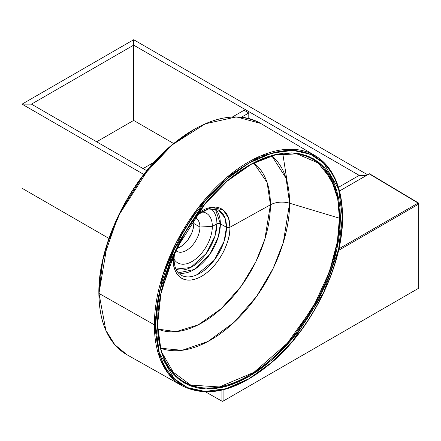 <?xml version="1.0" encoding="UTF-8"?>
<svg xmlns="http://www.w3.org/2000/svg" width="441" height="441" viewBox="0 0 441 441"><rect width="100%" height="100%" fill="white"/><g stroke="black" fill="none" stroke-linecap="round" stroke-linejoin="round"><path stroke-width="0.66" d="M241.475 117.185L248.79 112.968L248.79 118.508L248.79 112.968L241.475 117.185M143.055 168.583L153.997 162.266L143.055 168.583M232.479 116.953L244.088 110.25L248.79 112.968L244.088 110.25L232.479 116.953M31.449 104.148L22.05 104.148L133.656 39.712L133.656 45.136L31.449 104.148L22.05 104.148L22.05 188.257L108.921 238.41L22.05 188.257L22.05 104.148L22.05 188.257L22.05 104.148L31.449 104.148L146.754 170.717L31.449 104.148L22.05 104.148L143.794 174.438L22.05 104.148L133.656 39.712L133.656 45.136L31.449 104.148M96.651 141.793L133.656 120.426L133.656 45.136L133.656 120.426L133.656 45.136L359.222 175.364L338.495 187.331L359.222 175.369L366.576 175.369L359.222 175.369L133.656 45.136L133.656 39.712L367.596 174.774L133.656 39.712L133.656 120.426L173.594 143.485L133.656 120.426L96.651 141.793M366.576 175.364L359.222 175.364L366.576 175.364M193.842 223.504A19.106 11.031 120 0 0 193.307 219.464L193.842 223.504L199.933 227.021L193.842 223.504L192.816 230.07L191.565 233.487L187.838 239.943L182.965 245.08L180.33 246.905L176.565 248.459A19.106 11.031 120 0 0 193.842 223.504M194.547 217.667A19.106 11.031 -60 0 1 195.975 218.273A19.106 11.031 -60 0 1 199.933 227.021A19.106 11.031 120 0 0 194.547 217.667M212.336 226.393L199.933 227.021L212.336 226.393A28.643 16.538 120 0 0 201.278 211.939A28.643 16.538 -60 0 1 212.336 226.393L216.906 223.857L212.336 226.393A28.643 16.538 -60 0 1 196.813 258.095A28.643 16.538 -60 0 1 174.035 259.126A28.643 16.538 120 0 0 196.813 258.095A28.643 16.538 120 0 0 212.336 226.393M210.809 208.599A34.982 20.198 -60 0 1 216.906 223.857A2.492 1.439 180 0 1 220.362 223.857A2.492 1.439 0 0 0 216.906 223.857A34.982 20.198 -60 0 1 202.408 258.228A34.982 20.198 -60 0 1 175.909 269.049L190.628 267.533L206.256 253.487L214.861 236.404L216.906 223.857M215.263 208.769L220.362 223.857A37.424 21.609 120 0 0 215.263 208.769M196.085 215.495L208.516 208.995L218.455 209.933A37.573 21.692 -60 0 1 226.47 227.264L220.362 223.857L226.47 227.264L224.1 241.299L214.089 260.355L196.405 275.035L180.887 275.008C176.516 272.373 174.234 267.014 174.035 258.944A2.492 1.439 180 0 1 173.341 259.936C172.205 270.151 180.694 287.918 201.636 276.275C222.578 263.74 231.067 236.167 229.932 227.269A2.492 1.439 180 0 1 226.47 227.264A2.492 1.439 0 0 0 229.932 227.269A40.015 23.103 120 0 0 197.287 213.83L212.115 207.204L223.163 209.971L228.592 218.113L229.932 227.269L270.427 204.8L229.932 227.269A40.015 23.103 120 0 1 201.636 276.275A40.015 23.103 120 0 1 173.341 259.936L170.843 261.441L173.341 259.936A2.492 1.439 0 0 0 174.035 258.944L174.515 252.847M173.335 257.941A2.492 1.439 180 0 1 174.035 258.944M173.677 254.722A40.015 23.103 120 0 0 173.341 259.936L173.677 254.722M253.773 162.938A96.166 55.522 -60 0 1 270.427 204.8L267.125 182.541L253.702 162.883M271.794 155.805L286.077 178.274L289.61 203.213A16.615 9.592 0 0 0 270.427 204.8A16.615 9.592 180 0 1 289.61 203.213A111.678 64.48 120 0 0 271.794 155.805M296.865 153.859L318.132 162.961L331.296 179.454L337.723 198.858L339.443 218.19L289.61 203.213L339.443 218.19L337.365 241.701L329.471 271.75L313.193 307.14L287.24 343.318L253.873 372.391L219.37 386.944L190.727 385.076L171.532 370.947C162.426 359.272 157.817 343.418 157.713 323.385A0.832 0.48 180 0 1 157.465 323.727L161.125 351.19L175.761 376.537L188.792 385.219L205.892 388.968L226.426 386.288L248.939 376.542L271.458 360.291L291.986 339.261L322.117 292.041L336.753 249.788L340.413 218.102A0.832 0.48 180 0 1 339.443 218.19A0.832 0.48 0 0 0 340.413 218.102L339.972 228.708L338.655 239.722L336.477 251.039L333.451 262.544L329.614 274.131L325 285.685L319.653 297.096L313.623 308.259L306.969 319.058L299.759 329.399L292.063 339.173L283.949 348.291L275.493 356.659L266.788 364.205L257.908 370.853L248.939 376.542L239.976 381.206L231.095 384.811L222.385 387.325L213.935 388.708L205.82 388.962L198.119 388.08L190.909 386.068L184.261 382.948L178.23 378.747L172.883 373.51L168.269 367.281L164.432 360.126L161.406 352.116L159.223 343.318L157.906 333.826L157.465 323.727L157.906 313.121L159.223 302.107L161.406 290.79L164.432 279.285L168.269 267.698L172.883 256.144L178.23 244.733L184.261 233.57L190.909 222.771L198.119 212.43L205.82 202.656L213.935 193.538L222.385 185.17L231.095 177.624L239.976 170.976L248.939 165.287L257.908 160.623L266.788 157.018L275.493 154.504L283.949 153.121L292.063 152.867L299.759 153.749L306.969 155.761L313.623 158.881L319.653 163.082L325 168.319L329.614 174.548L333.451 181.703L336.477 189.713L338.655 198.511L339.972 208.003L340.413 218.102L336.753 190.639L322.117 165.292L309.086 156.61L291.986 152.862L271.458 155.541L248.939 165.287L226.426 181.538L205.892 202.568L175.761 249.788L161.125 292.041L157.465 323.727A0.832 0.48 0 0 0 157.713 323.391A0.832 0.48 0 0 0 157.619 323.165A0.832 0.48 180 0 1 157.713 323.391L160.921 293.888L170.325 262.731L185.27 232.137L204.696 204.271L227.22 181.102L251.238 164.284L275.024 154.995L296.865 153.859A128.574 74.231 -60 0 1 339.443 218.19A128.574 74.231 -60 0 1 273.679 357.039A128.574 74.231 -60 0 1 171.532 370.947M203.582 205.374A128.574 74.231 -60 0 1 203.604 205.346L183.28 235.251L169.493 264.435A128.574 74.231 -60 0 1 169.504 264.402M154.372 324.841L159.824 358.114L168.379 373.753L182.315 385.919A132.917 76.74 -60 0 1 154.372 324.841L98.971 293.408A133.595 77.131 120 0 0 127.052 354.801L114.787 344.697L105.862 330.331L98.971 293.408L107.345 243.664L120.867 210.925L142.735 176.102L172.199 144.841L205.357 123.778L236.404 116.92L260.642 123.414A133.595 77.131 120 0 0 157.553 158.677A133.595 77.131 120 0 0 98.971 293.408L154.372 324.841A132.917 76.74 -60 0 1 212.661 190.799A132.917 76.74 -60 0 1 315.227 155.712A132.917 76.74 -60 0 1 342.343 216.316A0.832 0.48 180 0 1 342.58 216.652A0.832 0.48 180 0 1 342.337 216.994L338.605 249.347L323.661 292.482L292.89 340.7L271.932 362.171L248.939 378.764L225.952 388.714L204.988 391.448L187.53 387.628L174.223 378.758L159.278 352.877L155.541 324.835A0.832 0.48 180 0 1 154.372 324.841A0.832 0.48 0 0 0 155.541 324.835L159.278 292.482L174.223 249.347L204.988 201.129L225.952 179.658L248.939 163.065L271.932 153.115L292.89 150.381L310.354 154.207L323.661 163.071L338.605 188.952L342.337 216.994A0.832 0.48 0 0 0 342.58 216.652C342.244 187.276 333.126 166.963 315.227 155.712L291.11 149.251L260.223 156.07L227.231 177.028L197.915 208.13L176.163 242.776L162.707 275.349L154.372 324.841M342.337 217.611L342.343 216.989A132.917 76.74 -60 0 1 342.337 217.611M287.295 182.64L282.797 153.672M194.101 129.406L170.761 145.988L149.422 167.619L118.034 216.459L102.775 260.251L98.966 293.067M205.749 391.977L221.922 401.15L221.922 390.125L221.922 401.15L205.749 391.977M369.205 173.848L339.531 190.981L369.431 173.765L418.123 203.081L369.205 173.848M338.909 248.818L418.134 203.075A0.832 0.48 -59.1 0 1 418.548 203.042A0.832 0.48 -59.1 0 1 418.713 203.422L418.156 203.064L338.909 248.818M223.091 401.15L221.922 401.15A0.832 0.48 0 0 0 223.091 401.15L223.091 389.844L223.091 401.15L418.707 288.21L223.091 401.15M418.95 287.874L418.707 288.21A0.832 0.48 0 0 0 418.95 287.868L418.95 203.759A0.832 0.48 180 0 1 418.707 204.095L418.707 288.21L418.707 204.095A0.832 0.48 -120 0 0 418.123 203.081L418.123 203.081A0.832 0.48 60 0 1 418.707 204.095A0.832 0.48 0 0 0 418.95 203.759L418.548 203.042L369.624 173.804M338.561 250.367L418.707 204.095L338.561 250.367M99.418 282.146L100.774 270.807L103.023 259.159L106.132 247.313L110.085 235.384L114.836 223.488L120.343 211.741L126.55 200.253L133.397 189.134L140.817 178.489L148.744 168.429M157.101 159.041L165.799 150.42L174.763 142.652L183.908 135.811L193.136 129.957M214.894 208.417L214.784 207.083M342.337 216.994L341.891 206.68L340.546 196.989L338.319 188.009L335.232 179.823L331.312 172.519L326.599 166.163L321.136 160.816L314.984 156.527L308.193 153.341L300.828 151.285L292.967 150.381L284.682 150.64L276.055 152.057L267.163 154.62L258.095 158.302L248.939 163.065L239.788 168.87L230.72 175.661L221.829 183.362L213.201 191.912L204.916 201.223L197.05 211.2L189.691 221.757L182.899 232.782L176.742 244.182L171.284 255.835L166.571 267.632L162.652 279.462L159.565 291.209L157.338 302.763L155.993 314.009L155.541 324.835L155.993 335.149L157.338 344.84L159.565 353.82L162.652 362.006L166.571 369.31L171.284 375.666L176.742 381.013L182.899 385.302L189.691 388.488L197.05 390.544L204.916 391.448L213.201 391.189L221.829 389.772L230.72 387.209L239.788 383.527L248.939 378.764L258.095 372.959L267.163 366.168L276.055 358.467L284.682 349.917L292.967 340.606L300.828 330.629L308.193 320.072L314.984 309.047L321.136 297.647L326.599 285.994L331.312 274.197L335.232 262.367L338.319 250.62L340.546 239.066L341.891 227.821L342.337 216.994M160.678 348.263A111.678 64.48 120 0 0 244.485 311.649A111.678 64.48 120 0 0 289.61 203.213L283.287 242.611L273.144 268.442L256.684 296.297L234.127 322.299L207.893 341.521L182.105 350.303L160.678 348.263M157.85 329.085L176.053 331.66L198.329 324.802L221.299 308.601L241.221 286.154L255.819 261.855L264.826 239.248L270.427 204.8A96.166 55.522 -60 0 1 230.643 299.207A96.166 55.522 -60 0 1 157.85 329.085M218.455 209.933L224.91 217.799L226.47 227.264A37.573 21.692 -60 0 1 209.922 265.234A37.573 21.692 -60 0 1 180.887 275.008M178.285 272.825A37.424 21.609 120 0 0 205.881 259.468A37.424 21.609 120 0 0 220.362 223.857L218.35 236.707L209.91 254.231L194.172 269.534L178.285 272.825M175.628 250.433A19.106 11.031 120 0 0 190.705 247.142A19.106 11.031 120 0 0 199.933 227.021A19.106 11.031 -60 0 1 191.592 246.249A19.106 11.031 -60 0 1 176.869 251.364A19.106 11.031 -60 0 1 175.628 250.433M418.713 203.422L418.542 203.042M315.227 155.712L260.642 123.414C234.689 110.018 204.37 117.813 169.686 146.798C128.904 181.631 98.145 245.196 98.845 293.237C99.225 323.231 108.624 343.754 127.052 354.801L182.315 385.919C208.962 398.868 239.667 390.296 274.423 360.209C313.904 325.243 343.225 263.536 342.58 216.652M158.628 354.658L160.75 357.342"/></g></svg>

